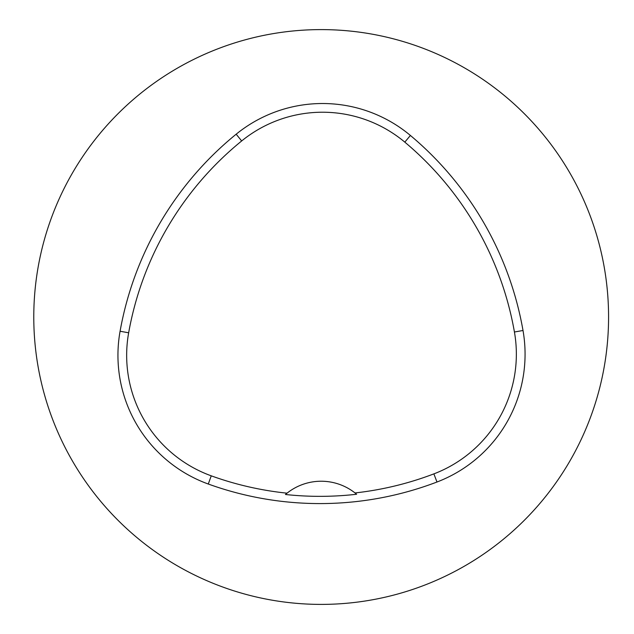 <?xml version="1.0" encoding="UTF-8"?>
<svg xmlns="http://www.w3.org/2000/svg" width="634" height="634" viewBox="0 0 634 634"><rect width="100%" height="100%" fill="white"/><g stroke="black" fill="none" stroke-linecap="round" stroke-linejoin="round"><path stroke-width="0.95" d="M33.776 317A287.392 287.392 0 0 1 464.873 68.107A287.392 287.392 0 0 1 464.873 565.893A287.392 287.392 0 0 1 33.776 317M120.08 331.249A328.452 328.452 0 0 1 236.173 134.202A136.857 136.857 0 0 1 410.404 135.462A328.452 328.452 0 0 1 523.01 330.496A136.857 136.857 0 0 1 436.984 482.014A328.452 328.452 0 0 1 208.285 484.027A136.857 136.857 0 0 1 120.08 331.249L128.654 332.787A319.742 319.742 0 0 1 241.665 140.954A128.147 128.147 0 0 1 404.809 142.135A319.742 319.742 0 0 1 514.428 332.002A128.147 128.147 0 0 1 433.878 473.875A319.742 319.742 0 0 1 355.016 492.943L356.617 494.251A321.224 321.224 0 0 1 285.443 494.496L287.036 493.173A319.742 319.742 0 0 1 211.249 475.833A128.147 128.147 0 0 1 128.654 332.787M285.443 494.496A54.746 54.746 0 0 1 355.016 492.943M241.665 140.954L236.173 134.202M404.809 142.135L410.404 135.462M514.428 332.002L523.01 330.496M433.878 473.875L436.984 482.014M211.249 475.833L208.285 484.027"/></g></svg>
